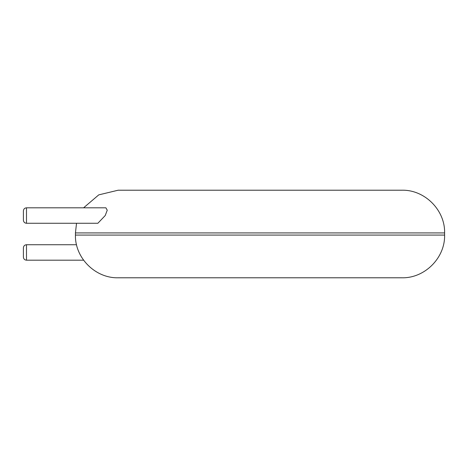 <?xml version="1.0" encoding="UTF-8"?>
<svg xmlns="http://www.w3.org/2000/svg" width="468" height="468" viewBox="0 0 468 468"><rect width="100%" height="100%" fill="white"/><g stroke="black" fill="none" stroke-linecap="round" stroke-linejoin="round"><path stroke-width="0.7" d="M260.015 277.787L401.883 277.787C424.71 278.372 445.191 257.891 444.6 235.071L75.43 235.071C74.839 257.891 95.314 278.372 118.147 277.787L260.015 277.787M83.591 207.815L98.754 194.869L118.147 190.213L401.883 190.213C424.71 189.628 445.191 210.109 444.6 232.929L444.6 235.071M26.489 207.815L105.891 207.815L107.248 210.22L105.218 215.543L97.859 223.271L26.489 223.271C24.628 223.101 23.599 222.072 23.4 220.176L23.4 210.904C23.599 209.009 24.628 207.979 26.489 207.815L26.489 223.271M26.489 260.185L26.489 244.729C24.628 244.899 23.599 245.928 23.4 247.824L23.4 257.096C23.599 258.991 24.628 260.021 26.489 260.185L83.591 260.185M75.43 235.071L75.43 232.929L444.6 232.929M75.43 232.929L76.536 223.271M26.489 244.729L76.536 244.729"/></g></svg>
